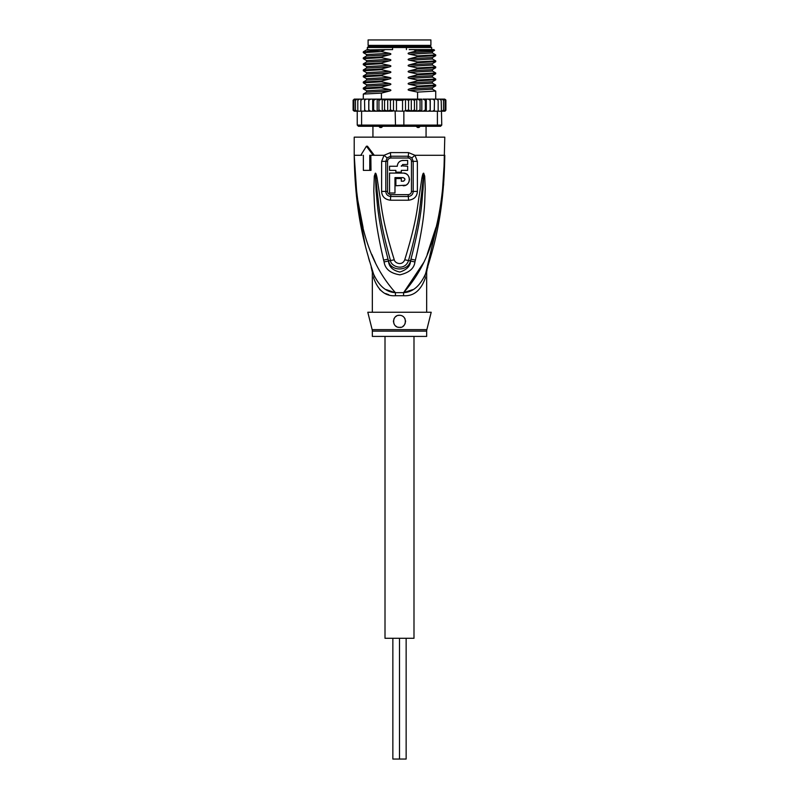 <?xml version="1.0" encoding="UTF-8"?>
<svg xmlns="http://www.w3.org/2000/svg" width="799" height="799" viewBox="0 0 799 799"><rect width="100%" height="100%" fill="white"/><g stroke="black" fill="none" stroke-linecap="round" stroke-linejoin="round"><path stroke-width="1.2" d="M413.992 336.409L413.992 638.291L399.5 638.291L399.5 759.05L392.858 759.05L392.858 638.291M385.008 336.409L385.008 638.291L399.5 638.291L399.5 759.05L406.142 759.05L406.142 638.291M399.5 39.95L430.901 39.95L430.901 45.383L368.099 45.383L368.099 39.95L399.5 39.95M370.666 46.592L370.666 45.383M428.334 46.592L428.334 45.383M426.067 126.292L426.067 137.158M420.673 125.852L418.966 127.5L417.587 127.5L415.55 125.852M383.45 125.852L381.413 127.5L380.034 127.5L378.327 125.852M372.933 126.292L372.933 137.158M381.413 127.5L380.034 127.5M418.966 127.5L417.587 127.5M442.167 195.226L444.783 155.276C442.276 238.022 422.461 271.061 403.615 292.644A12.075 1.808 -90 0 0 403.555 295.71L395.445 295.71C385.368 296.399 378.087 290.466 373.622 277.902C371.875 270.202 371.875 270.202 373.622 277.902A12.075 8.509 -18.5 0 0 373.572 274.077C366.361 250.477 355.036 217.608 354.217 155.276L356.923 195.885L363.076 227.525M372.154 329.647A6.042 6.042 -90 0 1 372.334 331.116L426.666 331.116A6.042 6.042 90 0 1 426.846 329.647L431.2 312.249L367.8 312.249L372.154 329.647L426.846 329.647M426.666 312.249L426.666 272.189L427.235 268.534L425.428 274.077C420.014 286.022 412.743 292.214 403.615 292.644L423.63 262.621M356.494 196.534L354.217 155.276C356.714 238.022 376.559 271.091 395.385 292.644A12.075 1.808 -90 0 1 395.445 295.71L394.766 295.7M443.595 185.038L444.783 137.158L354.217 137.158L354.217 155.276L361.897 155.276M408.509 152.599L414.941 155.276L417.368 161.348L417.388 191.4C417.078 196.574 414.112 199.52 408.479 200.219L390.521 200.219C384.888 199.52 381.922 196.584 381.612 191.4L381.632 161.348L384.059 155.276L390.491 152.599L408.509 152.599A6.042 1.198 90 0 1 408.269 156.224L411.835 157.812L413.183 161.328L413.193 191.42C413.013 194.377 411.385 196.065 408.299 196.484L390.701 196.484C387.615 196.065 385.987 194.377 385.807 191.42L385.817 161.328L387.165 157.812L390.731 156.224A3.016 0.599 90 0 1 390.851 158.022C388.793 158.312 387.695 159.4 387.555 161.318L381.632 161.348M390.491 152.599A6.042 1.198 90 0 0 390.731 156.224L408.269 156.224A3.016 0.599 90 0 0 408.149 158.022C410.217 158.312 411.315 159.41 411.445 161.318L411.465 191.43C411.335 193.298 410.257 194.367 408.199 194.646L390.801 194.646C388.743 194.367 387.655 193.288 387.535 191.43L387.555 161.318M363.365 155.276L363.365 170.367L370.996 170.367L370.846 155.276M383.61 260.075C373.363 216.209 374.631 201.997 373.792 191.221L374.292 176.14L375.32 173.253C375.76 172.794 376.349 174.352 377.078 177.907L379.535 194.297C381.662 205.493 381.682 219.316 394.247 259.765C394.836 263.31 402.237 266.097 404.753 259.765C417.717 217.837 417.348 204.904 419.495 194.057L421.922 177.877C422.631 174.372 423.22 172.824 423.68 173.253L424.708 176.12L425.248 189.383C424.409 199.91 426.257 213.163 415.39 260.075L414.921 261.922C414.232 268.344 409.238 272.649 399.929 274.836C390.441 273.358 385.158 269.053 384.079 261.922L383.61 260.075A6.042 0.619 -12.7 0 0 388.024 259.126C376.788 216.01 377.478 201.857 376.099 191.231L375.37 173.513L377.498 194.527C379.205 205.772 379.076 219.595 390.471 260.444C390.661 266.646 404.933 271.77 408.529 260.444C420.284 218.117 419.805 205.183 421.532 194.287L423.66 173.573A6.042 2.826 128.3 0 0 423.81 173.313M384.079 261.922A6.042 0.649 -12.9 0 0 388.454 260.963L388.024 259.126L388.554 260.933C390.431 271.53 408.349 271.73 410.446 260.933L410.976 259.126L410.546 260.963C410.336 266.127 406.771 269.812 399.83 272.04C392.709 270.432 388.913 266.746 388.454 260.963L390.471 260.444A6.042 0.899 164.2 0 0 394.247 259.765M374.292 176.14A6.042 0.789 7.2 0 0 375.3 176.339L375.34 173.573A6.042 2.826 51.8 0 1 375.19 173.313M375.32 173.253A6.042 3.216 77.2 0 0 375.37 173.513L375.949 178.147L377.078 177.907M404.753 259.765A6.042 0.899 15.8 0 0 408.529 260.444L410.546 260.963A6.042 0.649 -167.1 0 0 414.921 261.922M421.922 177.877L423.051 178.117L423.63 173.513A6.042 3.226 102.6 0 0 423.68 173.253M424.708 176.12A6.042 0.799 172.7 0 1 423.7 176.319L423.041 189.413C421.632 199.79 422.881 213.003 410.976 259.126A6.042 0.619 -167.3 0 0 415.39 260.075M360.808 155.276L366.411 146.217L373.183 155.276L374.272 155.276L367.48 146.217L366.411 146.217M371.825 254.452L375.37 262.621M427.195 254.382L435.914 227.565M425.797 272.988L441.018 208.219M371.984 269.243L373.572 274.077C371.126 266.616 371.126 266.616 373.572 274.077C378.986 286.022 386.257 292.214 395.385 292.644L403.615 292.644L412.703 289.647M386.247 289.618L394.496 292.504M379.675 289.498L382.581 291.855M385.677 293.563L388.783 294.721M357.283 203.106L365.393 246.042M368.499 257.687L369.617 261.533M411.835 157.812A6.042 1.378 139.8 0 0 414.941 155.276L444.783 155.276C443.964 217.628 432.639 250.467 425.428 274.077A12.075 8.509 -161.5 0 0 425.378 277.902C420.913 290.466 413.632 296.399 403.555 295.71M425.997 272.369L426.606 270.511M427.006 269.253L425.787 273.008M425.378 277.902C427.125 270.202 427.125 270.202 425.378 277.902M399.5 315.275L398.092 315.435A6.042 6.042 0 0 1 399.5 315.275C408.029 315.475 406.441 328.399 399.5 327.35C391.69 327.83 391.77 314.876 399.5 315.275A6.042 6.042 0 0 1 400.898 315.435M396.733 315.945L395.525 316.764A6.042 6.042 0 0 1 396.733 315.945M393.847 319.191A6.042 6.042 0 0 1 394.536 317.872L394.087 318.641M393.468 321.118L393.507 322.077A6.042 6.042 0 0 1 393.498 320.659M393.887 323.525L394.556 324.774A6.042 6.042 0 0 1 393.877 323.525M426.666 331.116L426.666 336.409L372.334 336.409L372.334 331.116M398.551 327.27A6.042 6.042 0 0 1 398.032 327.171M396.684 326.651A6.042 6.042 0 0 1 395.505 325.842M402.237 315.925A6.042 6.042 0 0 1 403.435 316.734M404.424 317.822A6.042 6.042 0 0 1 405.133 319.141M405.493 320.599A6.042 6.042 0 0 1 405.502 321.997M405.213 323.255A6.042 6.042 0 0 1 404.693 324.384M403.954 325.383A6.042 6.042 0 0 1 403.016 326.222M400.718 327.22A6.042 6.042 0 0 1 399.5 327.35M402.586 164.534L407.65 164.444L407.65 160.399L401.807 160.549M400.649 160.949L400.089 161.248M399.64 161.548L398.541 162.606M397.423 164.924L397.263 166.262L389.542 166.262L389.542 170.367L395.875 170.367L395.875 172.175L401.308 172.175L401.308 170.367L407.65 170.367L407.65 166.262L401.378 165.783M403.745 181.123L401.308 181.233L401.308 178.517L395.875 178.517L395.875 185.758L405.792 185.178M406.701 184.659L407.83 183.67M408.619 182.591L409.158 181.373M409.418 180.175L409.428 178.786M409.178 177.558L408.619 176.259M407.78 175.121L406.611 174.132M405.902 173.723L403.685 173.103M403.125 185.758C411.315 186.127 411.305 172.744 403.125 173.083L389.542 173.083L389.542 193.008L394.976 193.008L394.976 177.608L403.125 177.608L404.693 178.517M404.903 179.116L404.903 179.735M403.125 177.608C405.463 178.816 405.463 180.025 403.125 181.233M401.308 166.262L403.125 164.444M403.125 160.399C399.57 160.749 397.622 162.696 397.263 166.262M369.767 170.367L369.767 155.276L373.183 155.276M431.65 49.608L431.65 47.501L367.35 47.501L367.35 49.608L368.938 49.608L366.581 49.928L363.315 51.815L363.275 52.634L381.423 51.625L389.453 53.303L366.591 54.572L363.275 52.634M417.577 56.659L435.685 55.69L432.429 57.578L409.547 58.746L417.577 56.659L417.577 55.89L435.725 54.881L432.429 52.954L432.419 51.545L409.547 52.704L416.559 50.926L434.566 50.307L433.917 49.608L409.218 49.608M370.636 99.116L368.848 100.324L368.808 99.116L368.848 100.324L368.808 99.116L416.499 99.116L414.441 100.324L411.295 99.156L411.295 111.161L408.569 109.992L403.855 111.201L403.855 125.083L357.233 125.083L358.441 126.292L440.559 126.292L441.767 125.083L403.855 125.083L403.485 126.292M382.501 99.116L384.559 100.324L387.705 99.156L390.431 100.324L393.498 99.346L396.464 100.324L402.536 100.324L405.502 99.346L405.502 110.971M393.498 99.346L393.498 110.971L403.855 111.201M436.524 99.116L438.152 100.324L437.762 99.116L432.798 99.116L434.456 100.324L434.266 111.201L430.811 111.201L437.403 111.201L437.403 125.083L436.574 126.292M441.767 125.083L441.198 100.324L440.599 99.116L439.61 99.116L441.198 100.324M437.403 111.201L441.198 111.201M356.993 111.201L355.475 109.992L356.274 111.201L368.828 111.071M355.315 111.201L353.907 109.992L354.886 111.201L357.233 111.201L357.233 125.083M362.426 126.292L361.597 125.083L361.597 111.201M395.145 111.201L395.515 126.292M430.811 111.201L425.807 111.201L428.294 111.201L430.152 110.172M406.551 111.201L423.09 111.201L404.664 110.861M402.536 111.201L402.536 100.324M396.464 111.201L396.464 100.324M394.336 110.861L370.706 111.201L392.449 111.201M430.192 111.201L430.152 100.324L428.294 99.116L430.192 99.116L430.152 100.324L430.192 99.116L425.807 99.116L425.328 100.324L423.09 99.116L426.316 99.116L426.316 111.201M444.743 99.116L445.892 100.324L444.743 99.116L442.976 99.116M445.093 100.324L443.685 99.116L445.093 100.324L445.093 109.992L443.685 111.201L441.767 111.201L442.726 111.201L443.525 109.992L442.007 111.201M443.525 100.324L442.007 99.116L443.525 100.324L443.525 109.992M434.456 100.324L434.266 99.116L430.192 99.116M420.064 100.324L421.183 99.116L417.168 99.116L420.064 100.324L420.064 109.992L417.168 111.201M445.682 99.635L445.892 109.992L444.604 111.201L442.596 111.201M442.007 99.116L437.153 99.116M356.024 99.116L354.257 99.116L353.108 100.324L354.257 99.116L356.404 99.116M356.404 111.201L354.396 111.201L353.108 109.992L353.108 100.324L354.396 99.116M353.907 109.992L353.907 100.324L354.886 99.116L357.513 99.116M353.907 100.324L355.315 99.116M355.475 109.992L355.475 100.324L356.274 99.116L372.684 99.116L372.684 111.201M355.475 100.324L356.993 99.116M358.401 99.116L359.39 99.116L357.802 100.324L358.401 99.116M361.238 99.116L362.476 99.116L360.848 100.324L361.238 99.116M364.734 99.116L366.202 99.116L364.544 100.324L364.734 99.116M368.808 111.201L368.848 109.992L370.706 111.201L368.808 111.201L368.848 100.324L370.706 99.116M399.72 99.116L373.193 99.116L373.672 100.324L375.91 99.116M377.817 99.116L378.936 100.324L381.832 99.116M405.502 99.346L408.569 100.324L411.295 99.156M354.396 111.201L353.108 109.992L353.118 100.155M444.604 99.116L442.596 99.116M445.892 100.324L445.892 109.992L444.743 111.201L445.852 110.302M445.123 111.131L442.976 111.201M425.328 109.992L425.807 111.201L423.09 111.201L425.328 109.992L425.328 100.324M445.093 109.992L443.685 111.201M368.189 111.201L364.734 111.201L364.544 100.324M353.148 110.302L354.257 111.201L356.024 111.201M417.168 99.116L416.499 99.116L417.577 99.116L417.577 92.115L409.547 90.437C407.66 89.997 407.66 89.488 409.547 88.929L417.577 86.841L417.577 86.082L409.547 84.404C407.66 83.955 407.66 83.456 409.547 82.896L417.577 80.809L417.577 80.04L409.547 78.362C407.66 77.922 407.66 77.413 409.547 76.854L417.577 74.766L417.577 73.997L409.547 72.319C407.66 71.85 407.66 71.351 409.547 70.821L417.577 68.734L417.577 67.965L409.547 66.287C407.66 65.848 407.66 65.338 409.547 64.779L417.577 62.692L417.577 61.922L409.547 60.245C407.66 59.805 407.66 59.306 409.547 58.746M417.577 99.116L421.183 99.116M428.294 99.116L426.316 99.116M443.685 99.116L441.487 99.116M357.802 111.201L357.802 100.324M360.848 111.201L360.848 100.324M368.758 99.116L368.758 111.201M366.202 111.201L364.544 109.992M375.91 111.201L373.672 109.992L373.193 111.201M373.672 109.992L373.672 100.324M377.178 99.116L377.178 111.201M381.832 111.201L378.936 109.992L377.817 111.201M378.936 109.992L378.936 100.324M382.232 99.116L382.232 111.201M387.705 99.156L387.705 111.161L384.559 109.992L382.501 111.201M384.559 109.992L384.559 100.324M393.498 110.971L390.431 109.992L387.705 111.161M390.431 109.992L390.431 100.324M438.152 111.201L438.152 100.324M430.242 99.116L430.242 111.201M434.456 109.992L432.798 111.201M421.183 111.201L420.064 109.992M416.499 111.201L414.441 109.992L411.295 111.161M421.822 99.116L421.822 111.201M416.768 99.116L416.768 111.201M414.441 109.992L414.441 100.324M408.569 109.992L408.569 100.324M435.685 55.69L435.725 54.881M417.577 62.692L435.725 61.683L435.725 60.924L417.577 61.922M435.665 72.939L417.577 73.997M417.577 74.766L435.685 73.808L435.725 72.999M435.665 85.014L417.577 86.082M417.577 86.841L435.685 85.883L435.725 85.074M409.547 66.287L432.429 65.029L435.725 66.956L417.577 67.965M417.577 68.734L435.685 67.765L435.725 66.956M417.577 80.809L435.725 79.8L435.725 79.031L417.577 80.04M435.665 91.056L417.577 92.115M363.315 64.749L381.423 63.7L389.453 65.378L366.571 66.637L363.315 64.749M434.566 50.307L432.429 51.545M389.453 59.336C391.36 59.795 391.36 60.305 389.453 60.844L366.581 62.002L366.581 60.594L363.275 58.667L381.423 57.658L389.453 59.336L366.591 60.604M435.685 61.733L432.429 63.62L409.547 64.779M381.423 51.625L363.315 51.815M381.423 63.7L381.423 62.931L363.315 63.89L363.275 64.709M381.423 57.658L381.423 56.889L363.315 57.858L363.275 58.667M381.423 69.733L381.423 68.964L363.315 69.932L363.275 70.741L381.423 69.733L389.453 71.411C391.36 71.88 391.36 72.379 389.453 72.919L381.423 75.006L363.315 75.965L363.275 76.784L381.423 75.775L381.423 75.006M363.325 76.834L366.591 78.721L366.561 80.13M381.423 81.808L381.423 81.049L363.315 82.007L363.275 82.816L381.423 81.808L389.453 83.486C391.36 83.955 391.36 84.454 389.453 84.994L381.423 87.081L363.315 88.04L363.275 88.859L381.423 87.85L381.423 87.081M381.423 99.116L381.423 93.123L363.315 94.082L363.275 99.116M366.581 49.928L385.797 49.608L367.011 51.426M389.453 53.303C391.36 53.763 391.36 54.262 389.453 54.801L366.571 55.97L366.581 54.562M389.453 54.801L381.423 56.889M389.453 60.844L381.423 62.931M417.577 55.89L409.547 54.212C407.64 53.753 407.64 53.253 409.547 52.704M432.429 52.954L409.547 54.212M435.685 60.874L432.419 58.986L409.547 60.245M389.453 65.378C391.36 65.838 391.36 66.337 389.453 66.886L366.561 68.055M389.453 66.886L381.423 68.964M392.579 47.501L392.579 49.608L385.797 49.608M416.559 50.926L413.592 49.608M406.421 47.501L406.421 49.608M384.728 49.888L381.423 51.426M381.423 75.775L389.453 77.453C391.36 77.912 391.36 78.412 389.453 78.961L381.423 81.049M381.423 87.85L389.453 89.528C391.36 89.987 391.36 90.487 389.453 91.036L381.423 93.123M389.453 72.919L366.571 74.077M363.315 75.975L366.561 74.097M389.453 78.961L366.571 80.12L363.315 82.007M389.453 84.994L366.561 86.172M435.685 72.949L432.429 71.061L409.547 72.319M435.685 78.991L432.429 77.104L409.547 78.362M435.685 85.024L432.419 83.136L409.547 84.404M389.453 91.036L366.561 92.205M435.725 99.116L435.725 91.106L432.419 89.178L409.547 90.437M432.439 75.685L409.547 76.854M432.439 81.718L409.547 82.896M432.439 87.76L409.547 88.929M389.453 71.411L366.581 72.669L366.581 74.087M389.453 77.453L366.581 78.711M389.453 83.486L366.581 84.754L366.581 86.162L363.315 88.05M389.453 89.528L366.581 90.786L366.581 92.195L363.315 94.082M432.439 69.643L409.547 70.821M367.35 47.501L368.259 46.592L430.741 46.592L431.65 47.501M390.801 194.646A3.016 0.629 -90 0 1 390.801 194.866A3.016 0.629 -90 0 1 390.701 196.484A6.042 1.248 -90 0 0 390.521 200.219M408.199 194.646A3.016 0.629 -90 0 0 408.199 194.866A3.016 0.629 -90 0 0 408.299 196.484A6.042 1.248 -90 0 1 408.489 200.219M408.149 158.022L390.851 158.022M411.445 161.318L417.368 161.348M374.272 155.276L384.059 155.276A6.042 1.378 40.2 0 0 387.165 157.812M381.612 191.4L387.535 191.43M411.465 191.43L417.388 191.39M371.165 267.016L372.334 272.189L372.334 312.249M373.572 274.077L372.014 269.323M425.428 274.077L427.835 267.016M363.315 57.858L366.571 55.97M363.315 63.89L366.581 62.002M363.315 69.932L366.571 68.045L366.581 66.637M432.419 58.986L432.419 57.578M432.419 65.029L432.419 63.62M432.419 77.104L432.419 75.695L435.685 73.808M432.419 83.136L432.419 81.728L435.685 79.84M432.419 89.178L432.419 87.77L435.685 85.883M435.685 67.765L432.419 69.653L432.419 71.061M363.315 70.791L366.581 72.669M363.315 82.866L366.581 84.754M363.315 88.899L366.581 90.786"/></g></svg>
